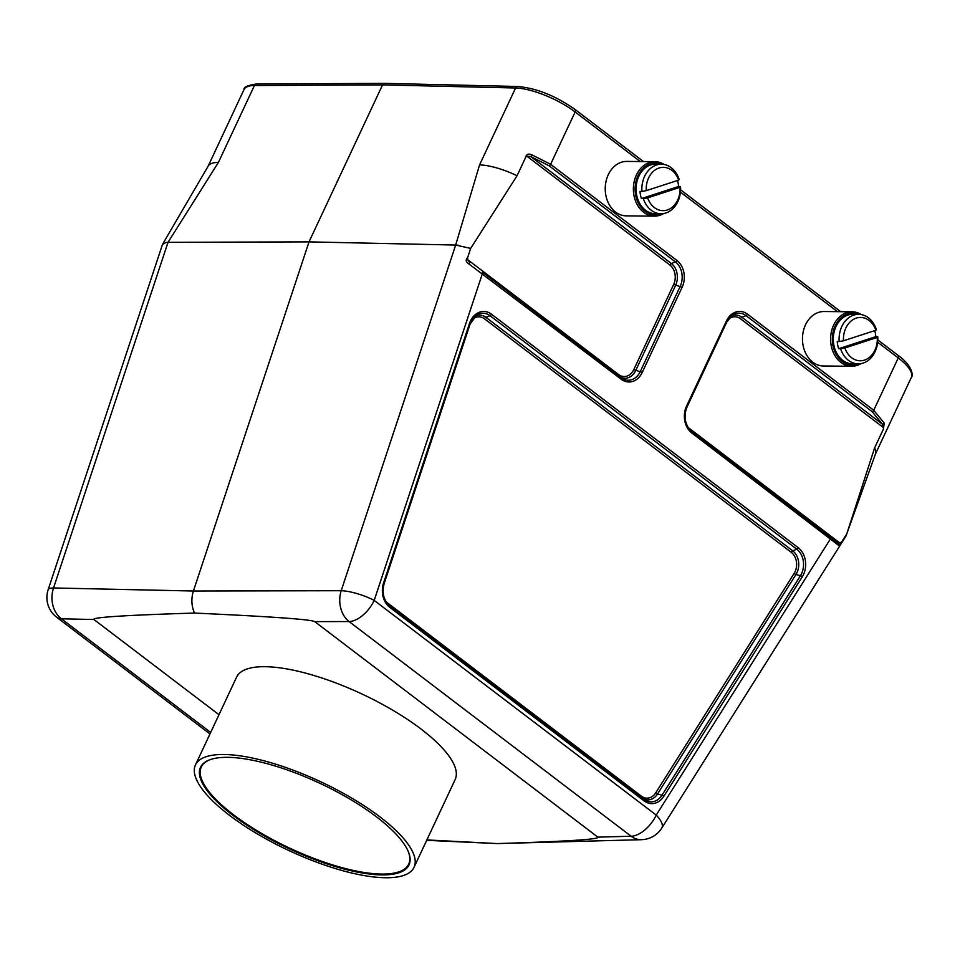 <?xml version="1.0" encoding="UTF-8"?>
<svg xmlns="http://www.w3.org/2000/svg" width="960" height="960" viewBox="0 0 960 960"><rect width="100%" height="100%" fill="white"/><g stroke="black" fill="none" stroke-linecap="round" stroke-linejoin="round"><path stroke-width="1.44" d="M426.876 839.928L497.292 843.576C566.412 841.452 599.928 839.304 597.84 837.132L314.712 621.612C311.064 619.428 270.984 616.584 194.472 613.068C125.352 615.192 91.836 617.34 93.924 619.512L218.988 714.708M414.048 867.324L455.172 779.52A120.696 37.896 -154.9 0 0 361.956 694.008A120.696 37.896 -154.9 0 0 236.592 677.124L195.456 764.928A120.696 37.896 -154.9 0 0 286.116 849.228A120.696 37.896 -154.9 0 0 414.048 867.324A120.696 37.896 -154.9 0 0 320.832 781.812A120.696 37.896 -154.9 0 0 195.456 764.928M517.068 175.716L525.792 157.092C526.368 154.212 528.324 153.42 531.684 154.728L550.608 164.304L676.872 260.424A19.584 15.324 -89.5 0 1 682.128 287.268L642.24 372.408A19.584 15.324 -89.5 0 1 621.216 379.248L468.66 263.76C465.816 261.852 465.468 259.776 467.64 257.544L470.664 248.412L517.068 175.716A46.416 14.58 25.1 0 0 479.568 164.892L515.592 87.996L382.56 84.888L309.024 241.872L193.404 591.012C191.064 598.596 191.424 605.952 194.472 613.068M467.64 257.544L467.64 259.656L469.728 262.704L468.66 263.76M845.94 536.124L661.752 828.144A24.756 9.552 -147.8 0 0 656.22 815.088L374.196 600.408A24.756 5.844 -161.7 0 0 341.208 590.712A24.756 19.032 89.9 0 0 349.068 621.552A24.756 13.308 -52.7 0 0 374.196 600.408L482.412 273.588A1.86 0.996 -52.7 0 0 482.376 272.1L621.156 377.736A17.844 13.968 90.5 0 0 621.804 378.204A17.844 13.968 90.5 0 0 640.308 371.508L680.196 286.368A17.844 13.968 90.5 0 0 675.408 261.912L549.144 165.804L530.94 156.672L526.776 156.108L525.792 157.092M162.648 244.128L208.212 166.056A46.416 14.58 25.1 0 1 218.412 162.408L168.012 242.316A24.756 5.844 -161.7 0 0 165.9 242.46L162.456 244.548M167.724 242.34L165.9 242.46M93.924 619.512L61.416 618.804A24.756 19.704 -88.8 0 1 53.544 587.964L168 242.34L309.024 241.872L455.664 245.052L479.568 164.892M497.292 843.576L641.484 839.688A24.756 24.756 0 0 0 661.752 828.144M384.684 83.376L382.56 84.888L254.436 85.512L218.412 162.408M470.664 248.412L455.664 245.052M162.432 244.608L48.144 589.74A24.756 5.844 -161.7 0 1 53.544 587.964L193.404 591.012L341.208 590.712L455.664 245.088A24.756 5.844 18.3 0 1 458.268 245.244M830.592 537.156L838.128 543.12L841.548 542.16C840.156 544.98 839.196 546.06 838.632 545.376L691.8 432.972A19.584 15.324 -89.5 0 1 686.544 406.128L726.432 320.988A19.584 15.324 -89.5 0 1 747.456 314.148L873.732 410.256L884.244 423.084L883.344 429.252L883.56 427.68L740.46 318.756A14.172 11.088 90.5 0 0 728.148 319.608M845.988 536.04L875.52 453.828A46.416 14.58 -154.9 0 0 874.62 447.876L883.344 429.252M846.252 535.512L874.62 447.876M841.548 542.16L846.42 534.444M597.84 837.132L631.104 836.232A24.756 19.428 88.4 0 0 641.484 839.688M838.128 543.12A1.86 1.776 131.3 0 1 838.632 545.376M314.712 621.612L349.068 621.552L631.104 836.232A24.756 13.308 127.3 0 0 656.22 815.088L830.604 538.632A1.86 0.996 -52.7 0 0 830.568 537.144A1.86 0.996 -52.7 0 0 830.544 537.12L691.788 431.508M884.244 423.084A1.86 1.44 159.1 0 1 882.324 424.14L883.56 427.68M482.376 272.1A1.86 0.996 -52.7 0 0 482.352 272.088L621.18 377.76A1.86 0.996 127.3 0 1 621.18 377.76A1.86 0.996 127.3 0 1 621.216 379.248M531.684 154.728L530.94 156.672L671.34 263.532A15.912 12.456 -89.5 0 1 675.612 285.348L635.724 370.488A15.912 12.456 -89.5 0 1 620.4 377.16M211.824 759.096A114.504 35.952 -154.9 0 0 201.312 767.016A114.504 35.952 -154.9 0 0 287.328 847.008A114.504 35.952 -154.9 0 0 408.696 864.168A114.504 35.952 -154.9 0 0 408.048 851.028M286.98 847.704A115.116 36.144 -154.9 0 0 408.204 851.388A115.116 36.144 -154.9 0 0 320.088 783.396A115.116 36.144 -154.9 0 0 211.44 759.216A115.116 36.144 -154.9 0 0 286.98 847.704M843.468 340.788L875.88 330.252A21.66 16.944 90.5 0 0 856.272 318.12A21.66 16.944 90.5 0 0 843.468 340.788L839.16 341.544A24.756 19.368 -89.5 0 1 853.752 315.108A24.756 19.368 -89.5 0 1 858.684 314.34L852.9 314.28A24.756 19.368 90.5 0 0 847.98 315.048A24.756 19.368 90.5 0 0 833.424 342.024A24.756 19.368 90.5 0 0 852.432 363.792L858.216 363.852A24.756 19.368 -89.5 0 1 840.576 348.732L844.884 347.976A21.66 16.944 90.5 0 0 864.48 360.108A21.66 16.944 90.5 0 0 877.284 337.44L844.884 347.976M859.116 314.352A25.992 20.34 90.5 0 0 834.192 328.272A25.992 20.34 90.5 0 0 842.196 361.392A25.992 20.34 90.5 0 0 858.648 363.852M852.156 311.796L824.028 311.532A27.228 21.312 90.5 0 0 803.268 331.452A27.228 21.312 90.5 0 0 812.796 362.184A27.228 21.312 90.5 0 0 823.5 366L851.64 366.264A27.228 21.312 -89.5 0 1 840.924 362.448A27.228 21.312 -89.5 0 1 831.396 331.728A27.228 21.312 -89.5 0 1 852.156 311.796A27.228 21.312 -89.5 0 1 861.42 314.616M860.952 363.624A27.228 21.312 -89.5 0 1 851.64 366.264M858.684 314.34A24.756 19.368 -89.5 0 1 876.324 329.46L875.88 330.252M839.16 341.544L837.24 341.52A24.756 19.368 -89.5 0 0 838.644 348.72L875.808 336.636A24.756 19.368 -89.5 0 0 874.752 330.612M877.284 337.44L877.74 336.648A24.756 19.368 -89.5 0 1 858.216 363.852M877.74 336.648L875.808 336.636M838.644 348.72L840.576 348.732M661.896 164.22A25.992 20.34 90.5 0 0 636.972 178.152A25.992 20.34 90.5 0 0 644.976 211.26A25.992 20.34 90.5 0 0 661.428 213.72M646.248 190.656L678.648 180.12A21.66 16.944 90.5 0 0 659.04 168A21.66 16.944 90.5 0 0 646.248 190.656L641.94 191.412A24.756 19.368 -89.5 0 1 656.532 164.976A24.756 19.368 -89.5 0 1 661.464 164.208L655.68 164.16A24.756 19.368 90.5 0 0 650.748 164.928A24.756 19.368 90.5 0 0 636.204 191.904A24.756 19.368 90.5 0 0 655.2 213.672L660.984 213.732A24.756 19.368 -89.5 0 1 643.344 198.612L647.652 197.856A21.66 16.944 90.5 0 0 667.26 209.976A21.66 16.944 90.5 0 0 680.052 187.32L647.652 197.856M654.936 161.676L626.796 161.412A27.228 21.312 90.5 0 0 606.036 181.332A27.228 21.312 90.5 0 0 615.564 212.052A27.228 21.312 90.5 0 0 626.28 215.868L654.408 216.144A27.228 21.312 -89.5 0 1 643.704 212.316A27.228 21.312 -89.5 0 1 634.176 181.596A27.228 21.312 -89.5 0 1 654.936 161.676A27.228 21.312 -89.5 0 1 664.188 164.484M663.72 213.504A27.228 21.312 -89.5 0 1 654.408 216.144M661.464 164.208A24.756 19.368 -89.5 0 1 679.104 179.328L678.648 180.12M677.532 180.48A24.756 19.368 -89.5 0 1 678.576 186.504L680.508 186.528A24.756 19.368 -89.5 0 1 660.984 213.732M641.94 191.412L640.008 191.4A24.756 19.368 -89.5 0 0 641.412 198.588L643.344 198.612M680.052 187.32L680.508 186.528M641.412 198.588L678.576 186.504M640.236 161.532L575.124 111.972L550.608 164.304A1.86 0.996 -52.7 0 1 549.144 165.804M872.268 411.756L745.992 315.636L741.924 317.268L882.324 424.14L872.268 411.756A1.86 0.996 127.3 0 0 873.732 410.256L898.248 357.924L877.656 342.252M837.468 311.664L680.424 192.12M389.784 607.344A19.584 15.324 -89.5 0 1 383.568 582.936L469.476 323.484A19.584 15.324 -89.5 0 1 491.484 314.208L798.252 547.716A19.584 15.324 -89.5 0 1 802.272 576.804L663.84 796.284A19.584 15.324 -89.5 0 1 644.04 800.868L389.784 607.344A1.86 0.996 127.3 0 0 389.76 605.856L643.98 799.368A1.86 0.996 -52.7 0 0 643.98 799.368A1.86 0.996 -52.7 0 1 644.04 800.868M386.04 601.668A14.172 11.088 90.5 0 0 387.156 602.64L641.4 796.176A14.172 11.088 90.5 0 0 655.728 792.852L794.16 573.372A14.172 11.088 90.5 0 0 791.244 552.324L484.476 318.816A14.172 11.088 90.5 0 0 472.164 319.668M467.64 259.656L618.576 374.544A14.172 11.088 90.5 0 0 633.792 369.6L673.68 284.448A14.172 11.088 90.5 0 0 669.876 265.032L526.776 156.108M254.436 85.512A46.416 14.58 -154.9 0 0 244.032 89.52C243.576 87.108 247.74 85.272 256.524 84A3.096 2.448 89.7 0 0 254.436 85.512M48.144 589.74A24.756 24.756 0 0 0 56.652 617.22A24.756 13.308 127.3 0 0 61.416 618.804L210.684 732.432M643.488 161.568L575.076 109.488A3.096 1.668 -52.7 0 1 575.124 111.972A46.416 14.58 -154.9 0 0 515.592 87.996A3.096 2.388 -88.7 0 1 517.704 86.484L384.696 83.376M911.376 377.34A46.416 14.58 -154.9 0 0 898.248 357.924A3.096 1.668 -52.7 0 0 898.188 355.44C914.112 366.84 912.78 377.016 911.376 377.34L875.448 454.032M642.24 372.408L633.792 369.6M682.128 287.268L673.68 284.448M676.872 260.424A1.86 0.996 -52.7 0 1 675.408 261.912L671.34 263.532A1.86 0.996 127.3 0 0 669.876 265.032M644.028 799.404A17.844 13.968 90.5 0 0 644.628 799.836A17.844 13.968 90.5 0 0 662.016 795.18L800.448 575.712L795.984 574.476L657.552 793.944A15.912 12.456 -89.5 0 1 643.224 798.792M663.84 796.284A1.86 0.72 -147.8 0 0 662.016 795.18L657.552 793.944A1.86 0.72 32.2 0 1 655.728 792.852M802.272 576.804A1.86 0.72 -147.8 0 0 800.448 575.712A17.844 13.968 90.5 0 0 796.788 549.204L490.02 315.696A17.844 13.968 90.5 0 0 476.592 315.12A17.844 13.968 90.5 0 0 470.052 323.928M491.484 314.208A1.86 0.996 -52.7 0 1 490.02 315.696L485.94 317.328L792.708 550.836A15.912 12.456 -89.5 0 1 795.984 574.476A1.86 0.72 -147.8 0 1 794.16 573.372M475.296 316.068A15.912 12.456 -89.5 0 1 485.94 317.328A1.86 0.996 127.3 0 0 484.476 318.816M798.252 547.716A1.86 0.996 127.3 0 1 796.788 549.204L792.708 550.836A1.86 0.996 127.3 0 0 791.244 552.324M747.456 314.148A1.86 0.996 127.3 0 1 745.992 315.636A17.844 13.968 90.5 0 0 732.576 315.06A17.844 13.968 90.5 0 0 726.96 321.612M731.28 316.008A15.912 12.456 -89.5 0 1 741.924 317.268A1.86 0.996 -52.7 0 0 740.46 318.756M688.044 427.296A14.172 11.088 90.5 0 0 689.16 428.268L840.096 543.168M691.8 432.972A1.86 0.996 -52.7 0 0 691.764 431.484A1.86 0.996 -52.7 0 0 691.74 431.472L688.572 428.1C684.492 421.524 683.988 414.456 687.072 406.908L686.952 407.016M686.544 406.128L687.072 406.908L726.84 321.876M726.432 320.988L726.96 321.768L732.576 315.06M618.576 374.544A1.86 0.996 -52.7 0 0 618.372 375.624M469.98 324.156L469.476 323.484M384.06 583.608L383.568 582.936M389.736 605.832A1.86 0.996 127.3 0 1 389.76 605.856L644.628 799.836M641.196 797.244A1.86 0.996 127.3 0 1 641.4 796.176M208.104 166.236L244.032 89.52M209.976 733.932L56.652 617.22M426.684 840.336L494.928 843.468M256.524 84L384.624 83.376M838.248 543.228L691.764 431.484M621.18 377.76L621.804 378.204M389.76 605.856C383.64 600.396 381.78 592.956 384.168 583.512L470.088 324.06L476.592 315.12M680.58 189.804L840.708 311.688M877.812 339.924L898.188 355.44M575.076 109.488C555.684 95.844 536.568 88.176 517.704 86.484"/></g></svg>

